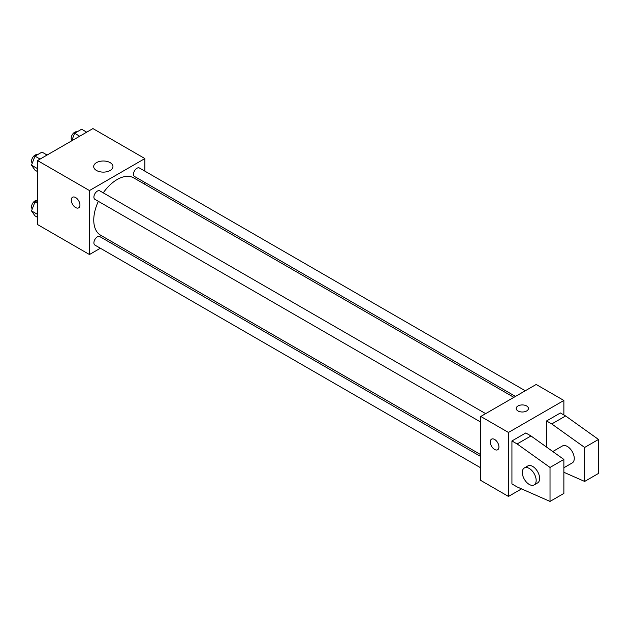 <?xml version="1.0" encoding="UTF-8"?>
<svg xmlns="http://www.w3.org/2000/svg" width="630" height="630" viewBox="0 0 630 630"><rect width="100%" height="100%" fill="white"/><g stroke="black" fill="none" stroke-linecap="round" stroke-linejoin="round"><path stroke-width="0.94" d="M100.359 248.236L89.468 254.528L37.524 224.532L37.524 160.563L92.933 128.575L144.876 158.563L144.876 171.139M111.77 241.652L110.155 242.582M98.351 201.332A33.106 19.113 120 0 0 93.76 220.059A33.106 19.113 120 0 0 100.619 235.21L480.769 454.687M513.867 397.349L133.725 177.873A33.106 19.113 120 0 0 103.249 192.851M144.876 182.448L144.876 184.306M89.468 254.528L89.468 190.551L144.876 158.563M525.278 390.765L139.427 167.997A4.898 2.827 120 0 0 135.655 169.305A4.898 2.827 120 0 0 133.513 174.234A4.898 2.827 120 0 0 134.529 176.479L515.482 396.42M480.769 456.545L99.816 236.604A4.898 2.827 120 0 0 96.043 237.919A4.898 2.827 120 0 0 93.901 242.849A4.898 2.827 120 0 0 94.917 245.094L480.769 467.862M480.769 422.116L94.917 199.348A4.898 2.827 -60 0 1 94.917 193.694A4.898 2.827 -60 0 1 99.816 190.866L485.659 413.634M89.468 190.551L37.524 160.563M96.508 170.486A9.631 5.56 180 0 1 93.689 166.556A9.631 5.56 180 0 1 103.32 160.996A9.631 5.56 180 0 1 112.951 166.556A9.631 5.56 180 0 1 107.005 171.691A9.631 5.56 180 0 1 96.508 170.486M79.947 205.041A6.119 3.536 60 0 1 78.679 207.845A6.119 3.536 60 0 1 72.56 204.309A6.119 3.536 60 0 1 72.56 197.245A6.119 3.536 60 0 1 77.277 198.883A6.119 3.536 60 0 1 79.947 205.041M78.679 207.845A6.119 3.536 60 0 1 72.56 204.309A6.119 3.536 60 0 1 72.56 197.237M521.545 488.88L508.465 496.432L480.769 480.438L480.769 416.462L536.169 384.473L563.874 400.467L563.874 414.957M526.649 410.965A6.119 3.536 180 0 1 519.978 411.729A6.119 3.536 180 0 1 516.198 408.46A6.119 3.536 180 0 1 522.317 404.933A6.119 3.536 180 0 1 528.436 408.46A6.119 3.536 180 0 1 526.649 410.965M508.465 496.432L508.465 432.456L480.769 416.462M508.465 432.456L563.874 400.467M528.436 408.468A6.119 3.536 0 0 0 522.317 404.933A6.119 3.536 0 0 0 516.198 408.468M491.558 439.149A6.119 3.536 -120 0 0 490.62 444.055A6.119 3.536 -120 0 0 494.621 449.45A6.119 3.536 60 0 1 490.62 444.055A6.119 3.536 60 0 1 491.558 439.149A6.119 3.536 60 0 1 497.676 442.685A6.119 3.536 60 0 1 497.676 449.749A6.119 3.536 60 0 1 494.613 449.45A6.119 3.536 -120 0 0 497.676 449.749M511.93 483.934L511.93 440.953L517.128 443.953L550.022 467.444L550.022 501.425L517.128 486.935L511.93 483.934M550.022 501.425L563.874 493.432L563.874 459.443L530.972 435.952L525.782 432.952L511.93 440.953M546.556 447.079L546.556 420.958L560.409 412.965L565.606 415.958L598.5 439.449L598.5 473.437L584.648 481.438L584.648 447.45L551.754 423.959L546.556 420.958M563.874 467.751L572.229 462.932A9.796 5.654 -120 0 0 572.229 451.615A9.796 5.654 -120 0 0 562.44 445.961L552.793 451.529M563.874 472.279L584.648 481.438M524.349 467.956L527.806 465.956A9.796 5.654 60 0 1 537.603 471.61A9.796 5.654 60 0 1 537.603 482.919L534.138 484.919A9.796 5.654 60 0 1 529.247 484.431A9.796 5.654 60 0 1 522.845 475.808A9.796 5.654 60 0 1 524.349 467.956A9.796 5.654 60 0 1 534.138 473.61A9.796 5.654 60 0 1 534.138 484.919M598.5 439.449L584.648 447.45M563.874 459.443L550.022 467.444M565.606 415.958L551.754 423.959M530.972 435.952L517.128 443.953M37.524 171.596L34.996 170.139L31.5 165.162L34.996 156.145L41.997 152.106L47.085 155.043M37.524 168.643L31.5 165.162M40.092 159.083L34.996 156.145M37.328 154.799A4.898 2.827 120 0 0 33.611 156.295A4.898 2.827 120 0 0 31.571 161.123A4.898 2.827 120 0 0 32.288 163.138M71.67 140.844L74.616 133.269L81.609 129.229L86.704 132.166M79.703 136.206L74.616 133.269M76.939 131.93A4.898 2.827 120 0 0 73.222 133.426A4.898 2.827 120 0 0 71.19 138.246A4.898 2.827 120 0 0 71.899 140.269M37.524 217.342L34.996 215.877L31.5 210.9L34.996 201.883L37.524 200.427M37.524 214.381L31.5 210.9M37.524 203.348L34.996 201.883M37.328 200.545A4.898 2.827 120 0 0 33.611 202.041A4.898 2.827 120 0 0 31.571 206.861A4.898 2.827 120 0 0 32.288 208.884"/></g></svg>
